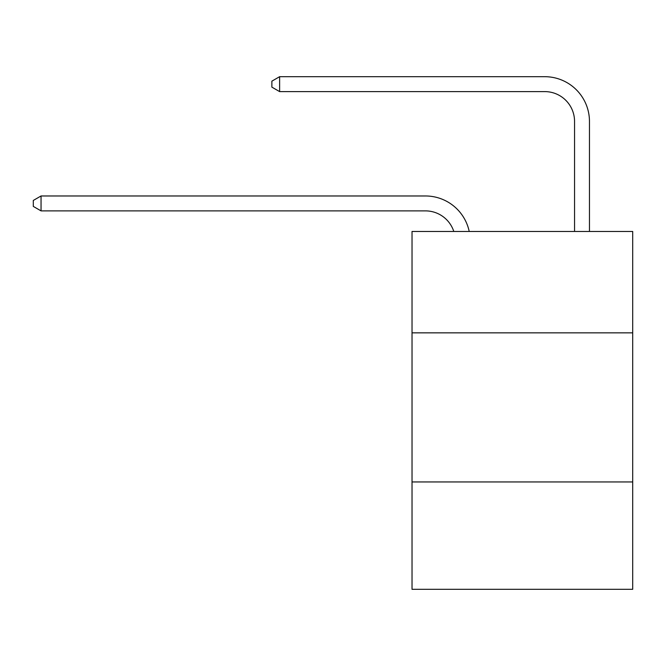 <?xml version="1.0" encoding="UTF-8"?>
<svg xmlns="http://www.w3.org/2000/svg" width="666" height="666" viewBox="0 0 666 666"><rect width="100%" height="100%" fill="white"/><g stroke="black" fill="none" stroke-linecap="round" stroke-linejoin="round"><path stroke-width="1" d="M632.7 332.85L632.7 231.46L412.029 231.46L412.029 332.85L632.7 332.85L632.7 589.31L412.029 589.31L412.029 332.85M632.7 481.959L412.029 481.959M425.441 195.971L41.051 195.971L425.441 195.971A44.73 44.73 175.3 0 1 469.214 231.46M574.55 231.46L574.55 121.42A29.82 29.82 43.5 0 0 544.73 91.6L279.62 91.6L271.87 87.129L271.87 81.16L279.62 76.69L544.73 76.69A44.73 44.73 30.7 0 1 589.46 121.42L589.46 231.46M574.55 121.42A29.82 29.82 -149.3 0 0 544.73 91.6A29.82 29.82 -149.3 0 1 574.55 121.42A29.82 29.82 -149.3 0 0 544.73 91.6A29.82 29.82 -149.3 0 1 574.55 121.42A29.82 29.82 -149.3 0 0 544.73 91.6A29.82 29.82 -149.3 0 1 574.55 121.42A29.82 29.82 -149.3 0 0 544.73 91.6A29.82 29.82 -149.3 0 1 574.55 121.42A29.82 29.82 -149.3 0 0 544.73 91.6A29.82 29.82 -149.3 0 1 574.55 121.42A29.82 29.82 -149.3 0 0 544.73 91.6A29.82 29.82 -149.3 0 1 574.55 121.42A29.82 29.82 -149.3 0 0 544.73 91.6A29.82 29.82 -149.3 0 1 574.55 121.42A29.82 29.82 -149.3 0 0 544.73 91.6A29.82 29.82 -149.3 0 1 574.55 121.42A29.82 29.82 -149.3 0 0 544.73 91.6A29.82 29.82 -149.3 0 1 574.55 121.42A29.82 29.82 -149.3 0 0 544.73 91.6A29.82 29.82 -149.3 0 1 574.55 121.42A29.82 29.82 -149.3 0 0 544.73 91.6A29.82 29.82 -149.3 0 1 574.55 121.42A29.82 29.82 -149.3 0 0 544.73 91.6A29.82 29.82 -149.3 0 1 574.55 121.42A29.82 29.82 -149.3 0 0 544.73 91.6A29.82 29.82 -149.3 0 1 574.55 121.42A29.82 29.82 -149.3 0 0 544.73 91.6A29.82 29.82 -149.3 0 1 574.55 121.42A29.82 29.82 -149.3 0 0 544.73 91.6A29.82 29.82 -149.3 0 1 574.55 121.42A29.82 29.82 -149.3 0 0 544.73 91.6A29.82 29.82 -149.3 0 1 574.55 121.42A29.82 29.82 -149.3 0 0 544.73 91.6A29.82 29.82 -149.3 0 1 574.55 121.42A29.82 29.82 -149.3 0 0 544.73 91.6A29.82 29.82 -149.3 0 1 574.55 121.42M453.796 231.46A29.82 29.82 -4.7 0 0 425.441 210.881L41.051 210.881L33.3 206.41L33.3 200.449L41.051 195.971L41.051 210.881M279.62 76.69L279.62 91.6"/></g></svg>
